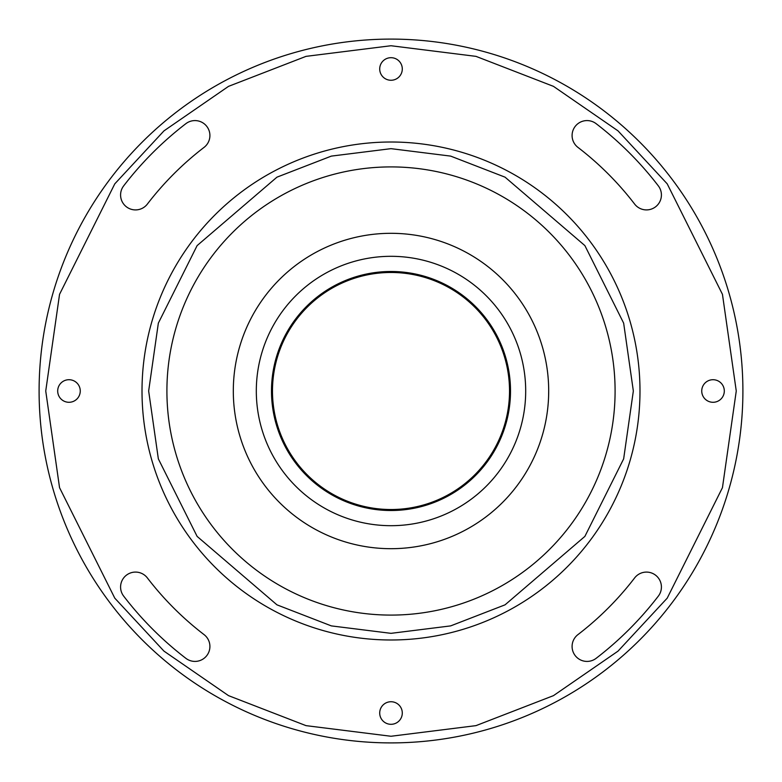 <?xml version="1.0" encoding="UTF-8"?>
<svg xmlns="http://www.w3.org/2000/svg" width="782" height="782" viewBox="0 0 782 782"><rect width="100%" height="100%" fill="white"/><g stroke="black" fill="none" stroke-linecap="round" stroke-linejoin="round"><path stroke-width="1.17" d="M402.29 713.018A11.29 11.29 0 0 0 391 701.737A11.29 11.29 0 0 0 379.71 713.018A11.29 11.29 0 0 0 391 724.308A11.29 11.29 0 0 0 402.29 713.018M120.584 587.038A14.936 14.936 0 0 0 123.673 596.128A336.964 336.964 0 0 0 185.872 658.327A14.936 14.936 0 0 0 206.819 655.57A14.936 14.936 0 0 0 204.063 634.622A307.082 307.082 0 0 1 147.378 577.937A14.936 14.936 0 0 0 120.584 587.038M724.308 391A11.29 11.29 0 0 0 713.018 379.71A11.29 11.29 0 0 0 701.737 391A11.29 11.29 0 0 0 713.018 402.29A11.29 11.29 0 0 0 724.308 391M402.29 68.982A11.29 11.29 0 0 0 391 57.692A11.29 11.29 0 0 0 379.71 68.982A11.29 11.29 0 0 0 391 80.263A11.29 11.29 0 0 0 402.29 68.982M80.263 391A11.29 11.29 0 0 0 68.982 379.71A11.29 11.29 0 0 0 57.692 391A11.29 11.29 0 0 0 68.982 402.29A11.29 11.29 0 0 0 80.263 391M572.092 646.479A14.936 14.936 0 0 0 596.128 658.327A336.964 336.964 0 0 0 658.327 596.128A14.936 14.936 0 0 0 655.57 575.181A14.936 14.936 0 0 0 634.622 577.937A307.082 307.082 0 0 1 577.937 634.622A14.936 14.936 0 0 0 572.092 646.479M572.092 135.521A14.936 14.936 0 0 0 577.937 147.378A307.082 307.082 0 0 1 634.622 204.063A14.936 14.936 0 0 0 655.57 206.819A14.936 14.936 0 0 0 658.327 185.872A336.964 336.964 0 0 0 596.128 123.673A14.936 14.936 0 0 0 572.092 135.521M120.584 194.962A14.936 14.936 0 0 0 147.378 204.063A307.082 307.082 0 0 1 204.063 147.378A14.936 14.936 0 0 0 206.819 126.43A14.936 14.936 0 0 0 185.872 123.673A336.964 336.964 0 0 0 123.673 185.872A14.936 14.936 0 0 0 120.584 194.962M391 615.092A224.092 224.092 0 0 0 615.092 391A224.092 224.092 0 0 0 391 166.908A224.092 224.092 0 0 0 166.908 391A224.092 224.092 0 0 0 391 615.092M233.31 391A157.69 157.69 0 0 0 391 548.69A157.69 157.69 0 0 0 548.69 391L548.622 395.712L548.69 391A157.69 157.69 0 0 0 391 233.31A157.69 157.69 0 0 0 233.31 391M256.31 391A134.69 134.69 0 0 0 391 525.69A134.69 134.69 0 0 0 525.69 391A134.69 134.69 0 0 0 391 256.31A134.69 134.69 0 0 0 256.31 391M391 510.509A119.509 119.509 0 0 0 510.509 391A119.509 119.509 0 0 0 391 271.491A119.509 119.509 0 0 0 271.491 391A119.509 119.509 0 0 0 391 510.509M272.478 391A118.522 118.522 0 0 0 391 509.522A118.522 118.522 0 0 0 509.522 391A118.522 118.522 0 0 0 391 272.478A118.522 118.522 0 0 0 272.478 391M742.9 391A351.9 351.9 0 0 0 391 39.1A351.9 351.9 0 0 0 39.1 391A351.9 351.9 0 0 0 391 742.9A351.9 351.9 0 0 0 742.9 391A351.9 351.9 0 0 0 391 39.1A351.9 351.9 0 0 0 39.1 391A351.9 351.9 0 0 0 391 742.9A351.9 351.9 0 0 0 742.9 391M142.011 391A248.989 248.989 0 0 0 391 639.989A248.989 248.989 0 0 0 639.989 391A248.989 248.989 0 0 0 391 142.011A248.989 248.989 0 0 0 142.011 391A248.989 248.989 0 0 0 391 639.989A248.989 248.989 0 0 0 639.989 391A248.989 248.989 0 0 0 391 142.011A248.989 248.989 0 0 0 142.011 391M736.263 391L722.451 487.675L667.212 598.152L618.024 651.132L553.48 695.638L475.984 725.637L391 736.263L306.016 725.637L228.52 695.638L163.976 651.132L114.788 598.152L59.549 487.675L45.737 391L59.549 294.325L114.788 183.848L163.976 130.868L228.52 86.362L306.016 56.363L391 45.737L475.984 56.363L553.48 86.362L618.024 130.868L667.212 183.848L722.451 294.325L736.263 391M633.342 391L623.655 458.858L584.877 536.403L505.045 604.838L450.657 625.893L391 633.342L331.343 625.893L276.955 604.838L197.123 536.403L158.345 458.858L148.658 391L158.345 323.142L197.123 245.597L276.955 177.162L331.343 156.107L391 148.658L450.657 156.107L505.045 177.162L584.877 245.597L623.655 323.142L633.342 391"/></g></svg>
